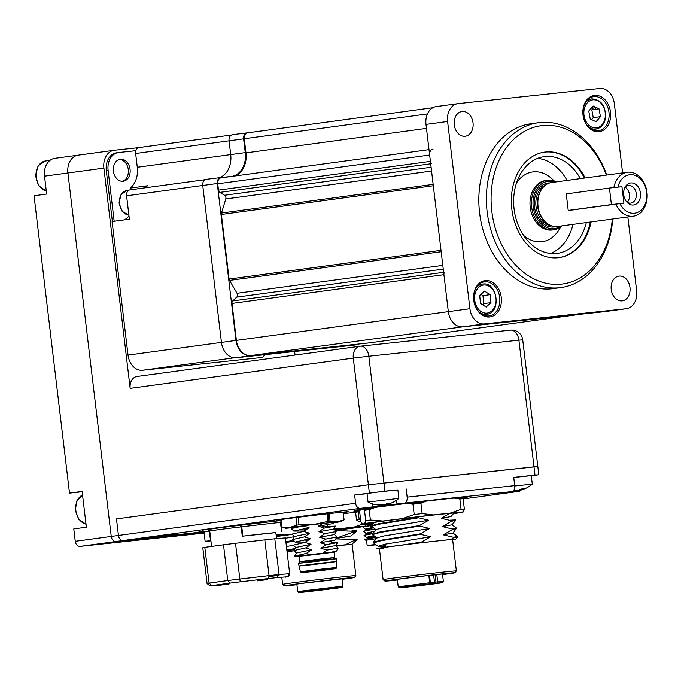 <?xml version="1.0" encoding="UTF-8"?>
<svg xmlns="http://www.w3.org/2000/svg" width="681" height="681" viewBox="0 0 681 681"><rect width="100%" height="100%" fill="white"/><g stroke="black" fill="none" stroke-linecap="round" stroke-linejoin="round"><path stroke-width="1.02" d="M462.178 111.488A12.479 9.432 82.3 0 0 461.973 111.514A12.479 9.432 82.3 0 0 454.287 125.015A12.479 9.432 82.3 0 0 465.132 136.268A12.479 9.432 82.3 0 0 465.327 136.243A12.479 9.432 82.3 0 0 473.014 122.742A12.479 9.432 82.3 0 0 462.178 111.488M594.598 95.408A18.302 13.833 82.3 0 0 583.013 115.046A18.302 13.833 82.3 0 0 598.931 131.748A18.302 13.833 82.3 0 0 610.525 112.11A18.302 13.833 82.3 0 0 594.598 95.408M594.011 96.608A17.195 12.999 82.3 0 0 593.738 96.642A17.195 12.999 82.3 0 0 583.149 115.242A17.195 12.999 82.3 0 0 598.08 130.743A17.195 12.999 82.3 0 0 598.352 130.718A17.195 12.999 82.3 0 0 608.95 112.11A17.195 12.999 82.3 0 0 594.011 96.608M612.721 219.001A83.193 62.873 -97.7 0 1 560.872 287.595A83.193 62.873 -97.7 0 1 559.535 287.757A83.193 62.873 -97.7 0 1 487.264 212.727A83.193 62.873 -97.7 0 1 538.509 122.716A83.193 62.873 -97.7 0 1 539.837 122.554A83.193 62.873 -97.7 0 1 606.754 175.026M560.872 287.595L553.312 288.625A83.193 62.873 -97.7 0 1 551.976 288.787A83.193 62.873 -97.7 0 1 479.705 213.757A83.193 62.873 -97.7 0 1 530.95 123.746L538.509 122.716M606.328 175.085A79.864 60.362 82.3 0 0 542.391 125.568A79.864 60.362 82.3 0 0 491.818 211.289A79.864 60.362 82.3 0 0 561.306 284.164A79.864 60.362 82.3 0 0 612.287 219.052M585.115 177.962A53.246 40.239 82.3 0 0 545.541 151.999A53.246 40.239 82.3 0 0 544.689 152.101A53.246 40.239 82.3 0 0 511.899 209.714A53.246 40.239 82.3 0 0 558.148 257.733A53.246 40.239 82.3 0 0 558.999 257.622A53.246 40.239 82.3 0 0 591.082 221.929M544.332 152.152A53.246 40.239 -97.7 0 1 544.826 152.101A53.246 40.239 -97.7 0 1 584.392 178.064M485.332 280.615A18.302 13.833 82.3 0 0 473.738 300.261A18.302 13.833 82.3 0 0 489.665 316.963A18.302 13.833 82.3 0 0 501.25 297.316A18.302 13.833 82.3 0 0 485.332 280.615M484.736 281.815A17.195 12.999 82.3 0 0 484.463 281.849A17.195 12.999 82.3 0 0 473.874 300.449A17.195 12.999 82.3 0 0 488.813 315.958A17.195 12.999 82.3 0 0 489.086 315.924A17.195 12.999 82.3 0 0 499.675 297.316A17.195 12.999 82.3 0 0 484.736 281.815M619.131 276.094A12.479 9.432 82.3 0 0 618.927 276.12A12.479 9.432 82.3 0 0 611.24 289.621A12.479 9.432 82.3 0 0 622.085 300.874A12.479 9.432 82.3 0 0 622.281 300.857A12.479 9.432 82.3 0 0 629.968 287.356A12.479 9.432 82.3 0 0 619.131 276.094M590.359 222.032A53.246 40.239 -97.7 0 1 558.641 257.673M591.959 129.501A17.195 12.999 82.3 0 0 592.564 128.888M595.662 109.266A17.195 12.999 82.3 0 0 594.564 106.679M588.639 99.937A17.195 12.999 82.3 0 0 587.89 99.511M592.751 106.576A16.642 12.573 82.3 0 0 592.734 106.491A16.642 12.573 82.3 0 1 592.751 106.576L593.108 109.607L592.751 106.576L594.002 106.406M622.596 172.88L614.339 103.648A16.642 12.573 82.3 0 0 599.867 88.462L458.126 103.631A16.642 12.573 82.3 0 0 457.862 103.665A16.642 12.573 82.3 0 0 447.596 121.49L426 124.419L448.328 311.651A16.642 12.573 82.3 0 0 462.799 326.829L581.361 314.145A5.55 4.188 82.3 0 0 581.446 314.137A5.55 4.188 82.3 0 1 581.361 314.145L369.442 342.883A5.55 4.188 82.3 0 0 369.528 342.875A5.55 4.188 82.3 0 1 369.442 342.883L581.361 314.145M627.848 216.941L636.667 290.881A16.642 12.573 82.3 0 1 626.401 308.706L604.805 311.634A16.642 12.573 82.3 0 0 605.068 311.592M221.155 177.835L429.004 149.641L221.24 177.818A5.55 4.188 82.3 0 0 221.155 177.835A5.55 4.188 82.3 0 0 217.724 183.776L218.482 190.118A2.775 2.094 82.3 0 0 219.81 192.391L224.585 195.26A2.775 2.094 -97.7 0 1 225.905 197.533A2.775 2.094 -97.7 0 1 225.794 198.937L221.504 213.059A2.775 2.094 82.3 0 0 221.385 214.472L229.088 279.074A2.775 2.094 82.3 0 0 229.54 280.419L237.048 293.29L442.812 265.386L237.048 293.29A2.775 2.094 -97.7 0 1 236.733 297.129L232.757 300.934A2.775 2.094 82.3 0 0 232 303.428L443.918 274.69A2.775 2.094 82.3 0 1 444.676 272.196A2.775 2.094 82.3 0 0 443.918 274.69L448.328 311.651L469.916 308.714L447.596 121.49M469.916 308.714A16.642 12.573 82.3 0 0 484.395 323.901L250.88 355.567L369.442 342.883M604.805 311.634A16.642 12.573 82.3 0 1 604.541 311.668L626.128 308.74L484.395 323.901M436.538 106.559A16.642 12.573 82.3 0 0 436.266 106.594A16.642 12.573 82.3 0 0 426 124.419M604.541 311.668L462.799 326.829A16.642 12.573 82.3 0 1 448.328 311.651L236.401 340.389A16.642 12.573 82.3 0 0 250.88 355.567M546.332 180.448A24.959 18.864 82.3 0 0 532.602 216.218A24.959 18.864 82.3 0 0 552.717 229.931M523.595 235.379A35.208 26.61 82.3 0 0 558.548 230.45L560.897 226.764M580.348 178.609A48.811 36.885 82.3 0 0 544.204 156.647A48.811 36.885 82.3 0 0 518.76 226.441A48.811 36.885 82.3 0 0 557.33 253.375A48.811 36.885 82.3 0 0 586.307 222.576M567.026 180.414A48.811 36.885 82.3 0 0 537.658 158.358M550.563 253.468A48.811 36.885 82.3 0 0 572.993 224.389M554.734 181.35L551.491 178.422A35.208 26.61 82.3 0 0 516.487 182.976M232.757 300.934L443.637 272.332L232.757 300.934A2.775 2.094 82.3 0 0 232 303.428L236.401 340.389M236.733 297.129L443.254 269.123L236.733 297.129A2.775 2.094 -97.7 0 0 237.49 294.635A2.775 2.094 -97.7 0 0 237.048 293.29M244.275 138.771A5.55 4.188 82.3 0 1 247.705 132.829L432.886 107.717L247.705 132.829A5.55 4.188 82.3 0 1 247.79 132.821A5.55 4.188 82.3 0 0 247.705 132.829A5.55 4.188 82.3 0 0 244.275 138.771L427.455 113.931L244.275 138.771L245.96 152.867A22.184 16.77 -97.7 0 1 234.988 175.953M585.183 103.095A15.254 11.526 -97.7 0 1 591.84 98.856C601.749 99.784 606.235 106.551 605.298 119.175C603.766 124.921 600.642 128.224 595.935 129.084A15.254 11.526 -97.7 0 1 588.393 126.768M593.16 106.006L588.759 111.063L590.206 118.928L596.054 121.737L600.455 116.681L599.008 108.807L593.16 106.006M591.568 119.592L593.253 117.651L600.455 116.681M593.253 117.651L591.815 109.786L599.008 108.807M479.688 295.528L480.531 303.488L486.174 307.037L490.975 302.628L490.141 294.669L484.497 291.119L479.688 295.528M482.531 304.748L483.782 303.607L482.948 295.648L480.939 294.388M482.948 295.648L490.141 294.669M483.782 303.607L490.975 302.628M127.321 201.993A12.479 9.432 82.3 0 0 127.483 203.381M630.785 182.942A11.117 8.402 -97.7 0 1 640.455 193.089A11.117 8.402 -97.7 0 1 633.424 205.015A11.117 8.402 -97.7 0 1 627.669 202.947A11.117 8.402 -97.7 0 1 625.439 186.517A11.117 8.402 -97.7 0 1 630.785 182.942M626.843 202.104A8.87 6.708 82.3 0 0 630.632 203.134A8.87 6.708 82.3 0 0 630.776 203.117A8.87 6.708 82.3 0 0 636.241 193.515A8.87 6.708 82.3 0 0 628.537 185.513A8.87 6.708 82.3 0 0 628.393 185.53A8.87 6.708 82.3 0 0 624.869 187.547M627.184 202.325A8.87 6.708 82.3 0 0 625.141 187.241M629.806 174.711A19.409 14.676 82.3 0 0 617.939 187.13L621.319 186.764A0.834 0.63 -97.7 0 1 622.042 187.53L623.822 202.393A0.834 0.63 -97.7 0 1 623.294 203.287L619.906 203.653A19.409 14.676 82.3 0 0 634.403 213.255A19.409 14.676 82.3 0 0 646.695 192.417A19.409 14.676 82.3 0 0 629.806 174.711M613.87 187.564A22.184 16.77 -97.7 0 1 627.32 172.242A22.184 16.77 -97.7 0 1 627.678 172.199A22.184 16.77 -97.7 0 1 646.95 192.204A22.184 16.77 -97.7 0 1 633.287 216.209A22.184 16.77 -97.7 0 1 632.93 216.252A22.184 16.77 -97.7 0 1 615.828 204.138L619.906 203.653M558.062 226.407A22.184 16.77 -97.7 0 1 557.705 226.458A22.184 16.77 -97.7 0 1 557.356 226.501A22.184 16.77 -97.7 0 1 545.881 222.372A22.184 16.77 -97.7 0 1 541.429 189.582A22.184 16.77 -97.7 0 1 551.746 182.491L627.32 172.242M571.912 210.02L615.828 204.138M566.558 196.434L567.963 208.199M545.881 222.372L545.072 221.64A21.077 15.927 -97.7 0 1 540.85 190.501L541.429 189.582M554.7 182.091A23.852 18.021 82.3 0 0 548.307 181.282A23.852 18.021 82.3 0 0 533.206 206.879A23.852 18.021 82.3 0 0 553.951 228.637A23.852 18.021 82.3 0 0 560.667 226.058M561.953 225.879A24.959 18.864 -97.7 0 1 553.764 229.795A24.959 18.864 -97.7 0 1 553.364 229.837A24.959 18.864 -97.7 0 1 531.682 207.33A24.959 18.864 -97.7 0 1 547.056 180.329A24.959 18.864 -97.7 0 1 547.456 180.278A24.959 18.864 -97.7 0 1 555.985 181.912M369.57 342.866A5.55 4.188 82.3 0 1 369.272 342.918L250.463 355.627L236.094 357.772A16.829 12.718 -97.7 0 1 221.444 342.415L202.734 185.47A5.737 4.341 -97.7 0 1 206.317 179.316A5.737 4.341 -97.7 0 1 206.369 179.307L220.695 177.562M250.463 355.627A16.642 12.573 -97.7 0 1 235.992 340.44L217.273 183.504L202.734 185.47L126.581 195.805L129.373 219.205L112.093 221.546L128.019 355.09A16.642 12.573 -97.7 0 0 142.499 370.268L234.409 357.806M218.924 177.775A21.988 16.625 82.3 0 0 230.714 154.587L245.254 152.621L243.611 138.856A5.55 4.188 82.3 0 1 247.075 132.906A5.55 4.188 82.3 0 1 247.126 132.906L247.518 132.863M130.463 189.795L130.258 188.084A22.184 16.77 82.3 0 0 137.29 167.262L230.714 154.596L229.071 140.822A5.737 4.341 -97.7 0 1 232.655 134.668A5.737 4.341 -97.7 0 1 232.706 134.659L247.033 132.914M245.254 152.621A22.184 16.77 -97.7 0 1 231.395 176.413A22.184 16.77 -97.7 0 1 231.208 176.43L220.789 177.545A5.55 4.188 82.3 0 0 220.738 177.554A5.55 4.188 82.3 0 0 217.273 183.504M356.75 344.254A5.737 4.341 -97.7 0 1 354.903 345.063L236.094 357.772M433.073 149.088A5.55 4.188 82.3 0 0 429.651 155.03L430.409 161.371A2.775 2.094 82.3 0 0 431.728 163.644M433.422 184.321A2.775 2.094 82.3 0 0 433.312 185.726L441.016 250.336A2.775 2.094 82.3 0 0 441.458 251.681M143.563 188.024A22.184 16.77 82.3 0 0 147.53 185.743L130.258 188.084M130.003 189.863L205.194 179.665L130.097 189.846A5.55 4.188 82.3 0 0 130.003 189.863A5.55 4.188 82.3 0 0 126.581 195.805M128.981 215.903A16.642 12.573 -97.7 0 1 123.925 219.946M264.483 354.733A5.55 4.188 -97.7 0 1 261.308 357.559L142.499 370.268M137.29 167.262L135.647 153.497A5.55 4.188 -97.7 0 1 139.069 147.556A5.55 4.188 -97.7 0 1 139.162 147.547L231.531 135.017L139.069 147.556M568.226 210.42L611.41 204.564L609.444 188.041L566.251 193.898L568.226 210.42L574.441 209.748M611.41 204.564L623.915 203.219L621.949 186.705L609.444 188.041M119.371 159.439A11.092 8.385 -97.7 0 1 128.292 169.595A11.092 8.385 -97.7 0 1 122.333 181.299M130.088 169.356A11.092 8.385 -97.7 0 1 123.244 181.24A11.092 8.385 -97.7 0 1 113.421 171.135A11.092 8.385 -97.7 0 1 120.265 159.252A11.092 8.385 -97.7 0 1 130.088 169.356M112.374 221.512L106.304 170.633A16.642 12.573 -97.7 0 1 116.579 152.808A16.642 12.573 -97.7 0 1 116.843 152.774M114.17 221.265L108.109 170.386L106.304 170.633M135.877 150.688L118.647 152.527A16.642 12.573 82.3 0 0 118.375 152.561A16.642 12.573 82.3 0 0 108.109 170.386M169.126 535.606L203.977 531.776L161.201 536.458L176.149 534.338L165.015 535.436L123.27 540.51L169.126 535.606M535.147 466.928L537.82 466.502L534.006 466.843L518.905 340.185L368.83 356.24A11.092 7.261 83.9 0 0 360.453 346.186A11.092 7.261 83.9 0 0 360.317 346.203A11.092 8.385 82.3 0 0 360.138 346.229A11.092 8.385 82.3 0 0 353.294 358.112L130.156 388.374A11.092 8.385 -97.7 0 1 137.009 376.491A11.092 8.385 -97.7 0 1 137.187 376.465L359.968 346.254M138.601 147.658L114.434 150.246A16.642 12.573 82.3 0 0 114.161 150.271A16.642 12.573 82.3 0 0 103.895 168.105L67.904 172.983A16.642 12.573 -97.7 0 1 78.179 155.157A16.642 12.573 -97.7 0 1 78.443 155.123A16.642 12.573 82.3 0 0 78.179 155.157A16.642 12.573 82.3 0 0 67.904 172.983L111.241 536.432A5.55 4.188 82.3 0 0 116.068 541.489A5.55 4.188 -97.7 0 1 111.241 536.432L67.904 172.983L44.512 176.158A16.642 12.573 82.3 0 1 54.786 158.332L114.161 150.271M295.06 355.048L294.643 351.507M130.156 388.374L103.895 168.105M531.308 475.84L538.807 474.768L534.994 475.1L534.006 466.843L368.395 484.77L537.82 466.502L522.719 339.845A11.092 11.092 0 0 0 510.529 330.132A11.092 7.261 -96.1 0 0 510.392 330.149L360.581 346.178M204.147 533.095L80.077 546.375A5.55 4.188 -97.7 0 1 75.251 541.31L118.443 535.453A5.55 4.188 82.3 0 0 123.27 540.51A5.55 4.188 -97.7 0 1 118.443 535.453L116.468 518.931L118.443 535.453L355.61 503.285L354.622 495.027L367.05 493.699M369.383 493.027L368.395 484.77L116.468 518.931L368.395 484.77L353.294 358.112L368.83 356.24L384.918 491.154L354.622 495.027M355.61 503.285A5.55 4.188 82.3 0 0 360.436 508.349L116.068 541.489L204.028 532.082L116.068 541.489L80.077 546.375M380.594 505.123L380.424 505.115A27.683 20.924 -97.7 0 1 377.061 504.587A26.917 15.076 -59 0 0 378.125 504.485A26.917 15.076 -59 0 0 379.215 504.289A27.683 20.924 82.3 0 0 382.586 504.817L384.91 504.536A27.683 18.123 -96.1 0 0 387.625 503.285A26.917 17.434 41.3 0 0 390.128 503.012A27.683 18.123 83.9 0 1 387.412 504.272L387.583 504.28M381.002 505.14A27.734 27.734 0 0 1 368.055 502.067L398.887 498.39A27.734 27.734 0 0 1 387.183 504.391M389.736 503.242A26.917 15.45 46.3 0 1 389.685 503.25A26.917 15.45 46.3 0 1 388.579 503.353A27.683 20.924 -97.7 0 1 387.532 503.846M386.978 504.068A27.683 20.924 -97.7 0 1 385.429 504.578L383.097 504.859A27.683 18.123 83.9 0 1 382.535 504.817M379.777 504.425A26.917 17.808 -55.9 0 1 377.674 504.63A27.683 18.123 -96.1 0 0 380.185 505.098M368.046 502.067L367.033 493.572L376.031 492.295L397.874 489.894L398.887 498.381M387.574 504.212L387.472 503.37M387.319 503.463L387.412 504.272M523.136 488.967A26.917 15.45 46.3 0 1 523.085 488.975A26.917 15.45 46.3 0 1 521.978 489.077A27.683 20.924 -97.7 0 1 518.828 490.303L516.496 490.584A27.683 18.123 83.9 0 1 515.926 490.541M513.993 490.848L513.823 490.839A27.683 20.924 -97.7 0 1 513.338 490.805M514.751 485.987L532.287 484.114L531.274 475.619L513.746 477.492M513.823 490.839L513.755 490.303M513.772 490.277A27.683 20.924 82.3 0 0 515.985 490.55L518.309 490.269A27.683 18.123 -96.1 0 0 521.025 489.009A26.917 17.434 41.3 0 0 523.527 488.737A27.683 18.123 83.9 0 1 520.812 489.997L520.812 489.997M75.251 541.31L73.778 528.916L86.376 527.213L82.103 491.418L69.505 493.129L82.018 491.784A18.029 13.62 -97.7 0 1 82.146 491.776L82.018 491.784M69.505 493.129L34.05 195.762L46.648 194.051L44.512 176.158M242.879 536.143L275.643 532.653A32.722 0.46 173.2 0 0 242.291 536.219L241.176 526.856A32.722 0.46 173.2 0 0 217.648 529.818A32.722 0.46 173.2 0 0 209.748 531.061L208.046 529.639A34.39 0.477 -6.8 0 1 240.197 525.272L240.316 525.264A1.66 1.26 -97.7 0 1 241.764 526.779L242.879 536.143L242.291 536.219M343.233 512.64A36.05 0.502 173.2 0 0 348.306 511.772A36.05 0.502 173.2 0 0 324.965 514.078A36.05 0.502 173.2 0 0 285.416 518.939A36.05 0.502 173.2 0 0 276.716 520.31A36.05 0.502 173.2 0 0 281.006 520.037M462.62 497.93A56.846 0.792 173.2 0 0 467.66 497.002A56.846 0.792 173.2 0 0 430.843 500.637A56.846 0.792 173.2 0 0 368.481 508.298A56.846 0.792 173.2 0 0 354.758 510.461A56.846 0.792 173.2 0 0 360.07 510.163M364.156 509.78A56.846 0.792 173.2 0 0 367.646 509.431M370.762 507.992A56.846 0.792 173.2 0 0 372.847 507.771M408.872 503.693A56.846 0.792 173.2 0 0 419.836 502.374M161.201 536.458L161.133 535.887M360.436 508.349L404.225 503.14A5.55 3.635 -96.1 0 0 407.161 497.147L514.717 485.638A5.55 3.635 83.9 0 1 511.772 491.631L500.424 493.257L518.845 491.401A5.55 4.188 82.3 0 0 518.939 491.393A5.55 4.188 82.3 0 0 521.288 489.937M521.399 489.792A5.55 4.188 82.3 0 0 521.757 489.188M514.717 485.638L513.729 477.372L534.994 475.1M397.891 490.005L384.918 491.154M406.174 488.881L407.161 497.147M203.466 530.959L198.971 531.572L203.602 531.095M419.36 502.229A42.426 0.596 -6.8 0 1 407.945 503.599M457.726 498.637A56.846 0.792 173.2 0 0 458.705 498.501M210.872 540.484L205.134 541.378L210.923 540.893M210.489 540.535L209.373 531.171L204.019 532.014L202.521 530.567M208.82 529.997L207.926 529.656A1.66 1.26 -97.7 0 1 209.373 531.171M355.61 512.35A56.846 0.792 173.2 0 0 343.352 513.653M359.806 510.997A36.05 0.502 173.2 0 0 355.729 512.035L353.933 511.848M240.197 525.272L241.176 526.856M296.925 584.758A35.216 0.494 -6.8 0 1 296.61 584.792A35.216 0.494 -6.8 0 1 284.496 585.873L282.641 584.417A36.885 0.511 -6.8 0 1 282.641 584.409A36.885 0.511 -6.8 0 1 303.99 581.387A36.885 0.511 -6.8 0 1 343.198 576.798A36.885 0.511 -6.8 0 1 355.882 575.675L352.145 544.281A36.885 0.511 173.2 0 0 351.83 544.255A36.885 0.511 173.2 0 0 339.453 545.404A36.885 0.511 173.2 0 0 335.912 545.787L352.154 544.374M355.882 575.675A36.885 0.511 -6.8 0 1 355.882 575.683L354.426 577.531A35.216 0.494 -6.8 0 1 342.083 579.369M284.496 585.873A35.216 0.494 -6.8 0 1 304.654 583.013A35.216 0.494 -6.8 0 1 342.313 578.595A35.216 0.494 -6.8 0 1 354.426 577.531M284.854 534.857A30.509 0.426 173.2 0 0 283.194 535.189M342.075 579.318L352.503 577.743L305.658 582.953A30.509 0.426 173.2 0 0 289.17 585.302A30.509 0.426 173.2 0 0 296.916 584.664M294.226 584.46L296.873 584.324M351.949 530.831L356.103 530.686L353.533 531.248L353.626 532.031L336.176 538.177M356.103 530.686L356.189 531.486L353.626 532.031M279.414 534.517L276.231 535.853L282.147 534.73M286.948 550.742L294.618 549.448M287.05 551.627L294.107 550.716M286.854 549.959L295.137 548.563M294.166 550.776A36.885 0.511 173.2 0 0 287.059 551.721M335.767 538.884L354.52 539.505L354.614 540.288L345.318 544.774M294.141 541.106L285.96 542.485M354.554 539.769L357.176 539.744L354.614 540.288M351.83 544.255L357.176 539.744M286.437 546.52L293.477 545.243M335.988 538.501L351.055 535.93L356.189 531.486M285.458 538.262L294.345 536.662M334.899 530.261L349.693 527.784M342.603 528.499L334.601 529.954M293.477 540.416L285.867 541.701M335.154 530.533L353.533 531.248M335.12 588.265L324.88 589.55L335.12 588.265M315.32 590.648L305.071 591.934L315.32 590.648M313.864 590.538L303.615 591.832L313.864 590.538M333.673 588.163L323.424 589.448L333.673 588.163M333.775 588.324L323.943 589.789M323.918 589.78L319.525 590.308L319.389 589.814M303.156 592.002L300.661 592.325M315.541 590.274L336.133 588.043M318.359 589.933L317.678 590.01M301.428 592.257L318.385 590.146M316.861 590.359L303.164 592.061M336.142 588.12L333.784 588.375M319.44 590.223L316.869 590.41M315.55 590.325L317.686 590.095M339.989 587.694L337.861 587.984L339.989 587.694M316.325 590.725L313.915 590.997L316.325 590.725M300.585 592.283L303.292 591.942L300.585 592.283M322.488 589.457L325.263 589.133L322.488 589.457M333.971 529.299A51.024 0.715 -6.8 0 1 338.014 528.839L334.082 528.507M292.226 534.296L287.356 534.9L276.026 534.159M276.29 536.347A51.024 0.715 -6.8 0 1 287.356 534.9M363.169 526.541L360.3 527.094A51.024 0.715 -6.8 0 1 343.939 529.341M362.505 524.098L353.924 527.145A51.024 0.715 -6.8 0 1 363.296 526.319M353.924 527.145L338.014 528.839M276.316 536.56A42.154 0.587 -6.8 0 1 292.336 534.406M334.09 529.426A42.154 0.587 -6.8 0 1 353.107 527.477A42.154 0.587 -6.8 0 1 343.922 529.18M327.391 526.49L327.186 524.779M365.135 525.357L365.748 524.506M372.796 534.245L380.185 531.921L419.522 525.553L428.672 520.25L418.602 517.807L379.257 524.174L371.451 526.294L371.426 525.681L379.198 523.655L418.543 517.288L419.368 516.692M418.602 517.807L418.543 517.288M456.372 570.95L452.627 539.565A36.885 0.511 173.2 0 0 427.234 542.093A36.885 0.511 173.2 0 0 386.306 547.166A36.885 0.511 173.2 0 0 379.377 548.299L383.122 579.684A36.885 0.511 -6.8 0 1 390.043 578.552A36.885 0.511 -6.8 0 1 430.979 573.487A36.885 0.511 -6.8 0 1 456.372 570.95A36.885 0.511 -6.8 0 1 456.372 570.959L454.917 572.806A35.216 0.494 -6.8 0 1 448.311 573.879A35.216 0.494 -6.8 0 1 442.565 574.653M397.406 580.033A35.216 0.494 -6.8 0 1 384.978 581.148L383.131 579.693A36.885 0.511 -6.8 0 1 383.122 579.684M384.978 581.148A35.216 0.494 -6.8 0 1 391.584 580.059A35.216 0.494 -6.8 0 1 430.903 575.19A35.216 0.494 -6.8 0 1 454.917 572.806M419.556 525.775A30.509 0.426 173.2 0 0 412.66 526.583M442.565 574.602L451.231 573.249L442.65 573.981A30.509 0.426 173.2 0 0 395.38 579.65A30.509 0.426 173.2 0 0 390.426 580.391L397.398 579.974M383.497 548.12C369.664 549.388 375.912 548.358 402.233 545.013L421.496 542.067L430.647 536.764L420.569 534.33L420.509 533.81L429.66 528.507L384.058 535.938L377.07 537.828L373.401 542.195L381.173 540.178L420.509 533.81M402.233 545.013A42.154 0.587 -6.8 0 1 418.679 543.021L421.752 542.655L418.679 543.021M421.556 542.587L421.496 542.067M382.288 539.965L380.713 540.791M429.66 528.507L419.59 526.064L380.245 532.431L372.498 534.636L377.087 538.024M381.3 531.708L379.726 532.533M428.672 520.25L383.071 527.681L376.082 529.571L372.413 533.938M371.451 526.294L376.108 529.758M450.49 513.014L441.348 518.318L450.992 516.564L453.972 513.023M451.043 520.616L453.112 520.471M441.348 518.318L451.418 520.761L455.589 519.926L455.657 520.437L451.477 521.271L442.327 526.575L451.98 524.821L455.649 520.454M455.589 519.926L449.852 520.19M451.418 520.761L451.477 521.271M442.327 526.575L452.405 529.018L456.066 528.362L456.568 528.175L451.971 524.787M456.636 528.703L452.465 529.537L443.314 534.84L452.967 533.087L456.576 528.184M452.405 529.018L452.465 529.537M443.314 534.84L453.384 537.275L457.053 536.619L457.555 536.432L452.959 533.044M457.564 536.441L457.615 536.977L453.452 537.794L451.069 539.463L455.768 539.173L452.652 539.761M453.384 537.275L453.452 537.794M451.069 539.463L421.752 542.655M421.769 502.901L418.764 502.033M419.59 526.064L419.522 525.553M385.667 547.149L385.31 544.145M382.015 544.834L385.514 545.856M385.582 546.46L378.074 546.281L385.046 544.196L430.647 536.764M420.569 534.33L381.232 540.688L373.477 542.893L378.074 546.281M428.834 575.496L429.702 582.774A1.107 0.443 83.5 0 1 429.396 583.94L403.51 587.133C386.331 589.482 423.122 585.473 438.351 583.328C444.089 582.519 443.637 582.442 436.989 583.115L435.517 583.319A1.107 0.902 -97.9 0 1 434.495 582.315L429.711 582.893M435.091 574.79L435.968 582.11L437.679 581.906A1.107 0.834 84.1 0 1 436.989 583.115M427.327 584.4L431.32 583.94L427.327 584.4M419.138 585.422L423.131 584.97L419.138 585.422M436.751 583.37L440.743 582.91L436.751 583.37M413.222 586.367L417.215 585.915L413.222 586.367M418.236 585.66L422.22 585.2L418.236 585.66M426.425 584.63L430.409 584.17L426.425 584.63M410.958 586.452L414.942 585.992L410.958 586.452M401.305 587.575L405.297 587.116L401.305 587.575M435.653 583.362L439.645 582.902L435.653 583.362M420.049 585.192L424.042 584.732L420.049 585.192M436.81 574.602L437.679 581.906L443.382 581.438C441.577 583.336 445.766 582.025 438.368 583.328L405.169 587.32C394.801 588.18 400.768 588.061 398.215 586.818L430.154 582.723M429.702 582.808L430.162 582.74M427.191 584.255L427.949 584.145A1.107 0.902 -97.9 0 1 427.923 584.145L435.517 583.319M435.968 582.11L434.495 582.315L433.618 574.96M424.059 584.621L420.483 585.013L424.059 584.621M406.957 586.792L403.382 587.184L406.957 586.792M415.436 585.83L411.86 586.222L415.436 585.83M408.549 586.877L404.982 587.269L408.549 586.877M435.738 583.66L432.171 584.043L435.738 583.66M426.953 584.775L423.378 585.166L426.953 584.775M414.125 585.839L410.549 586.23L414.125 585.839M429.396 583.94L427.923 584.145M453.444 513.644A51.024 0.715 173.2 0 0 454.014 513.568A51.024 0.715 173.2 0 0 461.165 512.512L463.293 511.967A51.024 0.715 173.2 0 0 450.439 513.091L433.397 514.947A51.024 0.715 173.2 0 0 402.19 518.624L383.02 521.033A51.024 0.715 173.2 0 0 364.667 523.578L362.547 524.132A51.024 0.715 173.2 0 0 373.511 523.195M454.023 498.1L459.845 499.02L461.08 509.354L450.439 513.091M463.293 511.967L464.357 509.065L463.123 498.739L462.178 497.309M461.08 509.354A55.467 0.775 -6.8 0 1 464.357 509.065M406.617 503.48L412.967 504.204L414.201 514.538L402.19 518.624M433.397 514.947L422.143 513.602L420.909 503.268L426.229 501.165M414.201 514.538A55.467 0.775 -6.8 0 1 422.143 513.602M363.594 508.979L364.497 510.35L365.731 520.684L364.667 523.578M383.02 521.033L370.404 520.037L369.17 509.703L375.248 507.405M365.731 520.684A55.467 0.775 -6.8 0 1 370.404 520.037M364.497 510.35A55.467 0.775 -6.8 0 1 369.17 509.703M412.967 504.204A55.467 0.775 -6.8 0 1 420.909 503.268M459.845 499.02A55.467 0.775 -6.8 0 1 463.123 498.739M459.062 497.598L458.611 498.79M420.22 502.484L415.785 503.872M373.265 507.66L365.637 510.188M371.996 522.787L373.75 522.914A42.426 0.596 -6.8 0 1 378.747 521.774A42.426 0.596 -6.8 0 1 430.826 515.372A42.426 0.596 -6.8 0 1 453.708 513.338M362.547 524.132L360.879 521.935L359.645 511.61L360.709 508.707M220.355 585.132L220.397 585.132A38.826 0.545 173.2 0 0 224.432 584.698A38.826 0.545 173.2 0 0 228.952 584.204L210.046 585.983L207.075 583.557L202.802 547.762A41.601 0.579 -6.8 0 1 204.819 547.337L223.496 544.783A41.601 0.579 -6.8 0 1 235.515 543.285L264.807 539.863A41.601 0.579 -6.8 0 1 270.119 539.284A41.601 0.579 -6.8 0 1 274.801 538.782L285.416 537.913L289.68 573.708L287.254 576.798L277.014 577.641A38.826 0.545 173.2 0 0 268.459 578.561L269.072 575.658A41.601 0.579 -6.8 0 1 274.383 575.07A41.601 0.579 -6.8 0 1 279.065 574.577L274.801 538.782M268.459 578.561L240.189 581.863L235.515 543.285M240.189 581.863A38.826 0.545 173.2 0 0 229.906 583.149L227.769 580.578A41.601 0.579 -6.8 0 1 239.78 579.08L269.072 575.658L264.807 539.863M285.577 577.147L285.637 577.139C288.276 575.871 287.033 578.688 289.689 574.321L289.68 573.708L279.065 574.577L277.014 577.641M207.075 583.557A41.601 0.579 -6.8 0 1 209.093 583.132L211.885 585.609A38.826 0.545 173.2 0 0 210.157 585.975L220.397 585.132M223.496 544.783L227.769 580.578L209.093 583.132L204.819 547.337M240.878 525.826L241.363 525.775M241.466 525.919L240.946 525.979M328.089 513.729L328.932 520.812M343.173 512.121L344.092 519.85L337.257 521.884L330.089 521.161L329.187 513.602M333.554 522.77L336.729 522.336C341.802 521.603 341.981 521.45 337.257 521.884L313.532 524.506L299.019 524.838L298.125 517.296M327.093 513.84L327.995 521.391L330.089 521.161M327.995 521.391L313.677 524.489M295.988 517.56L296.89 525.111L299.019 524.838M296.89 525.111L289.57 527.554L281.917 527.247L285.628 528.243M280.955 519.569L281.874 527.273M313.532 524.506L289.57 527.554C284.488 528.286 284.317 528.439 289.042 528.005L295.018 527.4M289.57 527.554C284.488 528.286 284.317 528.439 289.042 528.005M281.917 527.247L281.006 519.56M336.729 522.336C341.802 521.603 341.981 521.45 337.257 521.884M340.662 521.68L344.05 519.892M331.587 543.753L331.281 541.216L328.285 541.438M318.836 570.38C296.805 573.164 296.644 573.342 318.359 570.916C340.389 568.133 340.551 567.954 318.836 570.38L318.359 570.916L318.827 570.389C339.274 568.116 339.121 568.286 318.376 570.908L305.829 572.21L318.819 570.397C339.274 568.116 339.121 568.286 318.376 570.908M318.742 569.435C295.29 572.398 295.12 572.593 318.231 570.006C341.683 567.052 341.853 566.856 318.742 569.435M329.391 569.546L336.193 568.337L336.448 558.752M317.508 564.072C342.194 560.948 342.373 560.752 318.044 563.468C293.358 566.583 293.179 566.788 317.508 564.072M317.184 561.314C341.879 558.199 342.058 557.994 317.712 560.71C293.017 563.834 292.839 564.03 317.184 561.314M307.395 572.168L301.734 572.695L300.44 571.878L298.448 563.281L299.768 561.723M317.525 559.356C339.921 556.862 339.759 557.041 317.04 559.918C294.609 562.421 294.771 562.234 317.533 559.356L317.712 560.71M334.133 552.197L309.668 554.683L306.288 553.44L294.652 556.028L295.222 556.692L299.163 556.394M309.668 554.683C294.362 556.624 291.417 557.143 300.815 556.232M330.932 552.231L336.371 551.108L338.125 548.103L327.008 550.086L322.785 553.125M331.477 542.842L337.47 542.595L326.352 544.587L320.938 548.256L335.707 545.575L338.125 548.103M320.938 548.256L327.008 550.086M320.283 542.748L335.061 540.093L336.814 537.088L334.397 534.568L319.627 537.241L325.697 539.08L320.283 542.748L326.352 544.587M336.814 537.088L325.697 539.08M322.641 523.451L318.316 526.226L324.386 528.064L318.972 531.733L333.741 529.06L336.15 531.589L325.041 533.572L319.627 537.241M318.972 531.733L325.041 533.572M322.785 527.409L323.62 526.796L321.33 525.741M324.386 528.064L335.495 526.081L323.62 526.796M318.316 526.226L333.086 523.578L333.877 522.216M309.08 527.741L303.011 525.911L291.374 528.584L293.792 531.095L309.08 527.741L303.666 531.41L292.038 534.091L294.447 536.594M303.377 528.737L305.76 529.767M304.16 531.001L293.792 531.095M306.288 553.44L311.711 549.771L305.633 547.933L311.055 544.264L304.977 542.425L310.391 538.756L304.322 536.917L309.736 533.249L303.666 531.41M309.736 533.249L294.43 536.5L292.677 539.505L295.103 542.102L305.48 542.008M304.322 536.917L292.677 539.505M304.696 539.752L307.071 540.782M310.391 538.756L295.103 542.102M305.633 547.933L293.996 550.52L296.414 553.117M311.711 549.771L296.405 553.023L294.652 556.028M311.055 544.264L295.75 547.515L293.996 550.52M304.977 542.425L293.349 545.106L295.758 547.609M316.384 554.411C339.104 551.542 339.266 551.355 316.869 553.857C294.149 556.726 293.988 556.905 316.384 554.411M334.116 552.044L334.771 557.552L333.264 557.833M376.108 544.834L367.178 545.626L375.486 544.374M367.995 530.644L370.558 528.66L373.409 527.775M371.417 526.013L370.209 526.583M372.107 533.793L372.677 533.623M371.111 531.87L371.094 533.955M374.993 536.475L371.528 537.598L371.588 538.092M375.606 544.459L372.405 545.004L375.98 544.74M375.112 529.026L374.499 529.043M356.061 511.525L355.601 512.265L356.521 519.978A33.275 0.468 173.2 0 1 359.159 519.56L358.24 511.848L359.755 511.193M360.777 521.093A30.509 0.426 173.2 0 0 358.453 521.544A30.509 0.426 173.2 0 0 358.827 521.561A30.509 0.426 173.2 0 0 360.811 521.416M356.521 519.978L358.827 521.561M374.916 536.424L369.136 536.466M370.787 529.792L375.001 528.95M371.341 525.494L367.34 525.145L373.103 523.68M367.178 545.626L366.523 540.118L376.363 538.671M376.38 538.645L366.523 540.169M367.774 538.756L364.522 539.182L365.118 540.22M373.818 535.615L366.242 537.377L364.054 535.292L372.609 533.708M367.28 534.619L364.054 535.292M374.661 531.257L365.748 533.249L363.56 531.163L375.188 529.086M366.787 530.49L363.56 531.163M372.839 527.349L365.254 529.12L363.075 527.034L371.622 525.451M366.293 526.362L363.075 527.034M366.199 523.893L364.846 524.915M371.094 523.442L364.761 524.991L363.492 524.098M364.548 539.429L376.176 537.343M406.949 503.506L409.851 503.097M364.761 524.991L367.425 525.077M365.254 529.12L369.97 529.111M365.748 533.249L371 533.214M366.242 537.377L371.877 537.326M355.601 512.265A33.275 0.468 -6.8 0 1 358.24 511.848M604.932 118.834A14.139 10.692 82.3 0 0 597.629 100.686A14.139 10.692 82.3 0 0 584.272 108.909A14.139 10.692 82.3 0 0 591.585 127.058A14.139 10.692 82.3 0 0 604.932 118.834M486.813 313.141A14.139 10.692 82.3 0 0 495.998 298.201A14.139 10.692 82.3 0 0 483.859 285.016A14.139 10.692 82.3 0 0 474.674 299.955A14.139 10.692 82.3 0 0 486.813 313.141M482.88 314.801L486.668 314.29A15.254 11.526 -97.7 0 1 486.208 314.341A15.254 11.526 -97.7 0 1 479.118 311.983M475.908 288.301A15.254 11.526 -97.7 0 1 482.565 284.062A15.254 11.526 -97.7 0 1 483.025 284.011L478.786 284.573M127.415 190.357A12.479 9.432 82.3 0 0 127.219 190.382A12.479 9.432 82.3 0 0 119.439 202.912A12.479 9.432 82.3 0 0 128.888 215.145L122.188 211.374L119.022 203.015L121.048 194.519L127.219 190.382L129.075 190.135M545.839 184.866A21.077 15.927 82.3 0 0 536.066 207.007A21.077 15.927 82.3 0 0 551.389 225.743M555.892 226.577A22.184 16.77 -97.7 0 1 553.755 226.986A22.184 16.77 -97.7 0 1 534.449 206.743A22.184 16.77 -97.7 0 1 548.503 182.934A22.184 16.77 -97.7 0 1 549.967 182.866M235.992 340.44L128.019 355.09M243.611 138.856L135.647 153.497M431.558 171.033L225.794 198.937M218.482 190.118L430.409 161.371M429.651 155.03L217.724 183.776M426.476 128.386L245.96 152.867M443.918 274.69L232 303.428M441.177 251.723L229.54 280.419M229.088 279.074L441.016 250.336M433.312 185.726L221.385 214.472M221.504 213.059L433.15 184.364M431.107 167.245L224.585 195.26M430.69 163.789L219.81 192.391M137.009 376.491L360.138 346.229A11.092 11.092 0 0 1 360.453 346.186L510.529 330.132A11.092 7.261 -96.1 0 1 518.905 340.185L522.719 339.845M82.529 494.976A15.254 11.526 82.3 0 0 75.838 510.486A15.254 11.526 82.3 0 0 86.01 524.191M46.291 191.089L38.698 185.726L35.48 175.638L38.153 165.781L45.525 160.98A15.254 11.526 82.3 0 0 35.974 175.46A15.254 11.526 82.3 0 0 46.282 191.029M518.939 491.393L463.148 498.952L518.845 491.401M511.772 491.631L404.225 503.14M396.555 500.203L397.023 504.11M372.575 503.914L372.941 507.013M281.585 531.725L280.47 522.37L241.764 526.779M240.316 525.264L281.066 520.531M241.287 527.792L241.874 527.715M241.576 526.115L241.023 526.183L241.576 526.115M296.848 584.102L297.733 591.542L342.892 586.162L341.998 578.68M297.733 591.542C300.636 593.057 293.724 592.819 306.399 591.857C297.92 592.785 297.18 592.734 304.186 591.695L334.482 588.052C342.96 587.116 343.709 587.175 336.703 588.214L306.407 591.857L336.218 588.282C346.544 586.682 340.713 587.95 342.892 586.162M319.525 590.308L319.466 589.806M435.15 582.664L434.614 582.732M229.906 583.149L211.885 585.609M267.531 579.616L257.222 580.902A38.826 0.545 173.2 0 0 267.505 579.616M285.526 577.156A38.826 0.545 173.2 0 0 287.254 576.798M279.074 575.3L269.123 576.662M457.862 103.665L436.266 106.594M581.404 314.137L369.528 342.875L581.404 314.137M486.668 314.29C501.565 313.362 497.785 281.721 483.042 284.011M545.617 180.525L547.056 180.329M552.325 229.991L553.764 229.795M557.705 226.458L633.287 216.209M247.075 132.906L232.655 134.668M220.738 177.554L206.317 179.316M116.579 152.808L118.375 152.561M386.936 503.676L387.021 504.417M513.287 490.856A27.734 27.734 0 0 0 514.402 490.873M520.582 490.116A27.734 27.734 0 0 0 532.287 484.114M86.019 524.242L78.919 519.552L75.336 510.571L76.706 501.046L82.52 494.934M49.985 160.375L45.525 160.98M275.848 532.627L276.563 538.637M538.807 474.768L537.82 466.502M280.47 522.37L281.585 520.607M205.134 541.378L204.019 532.014M209.748 531.061L211.578 546.417M343.879 528.856L343.973 529.673M344.867 537.113L344.961 537.93M281.832 577.658L282.641 584.409M383.769 531.257L383.837 531.767M384.756 539.514L384.816 540.024M371.426 525.681L374.15 522.438M457.615 536.977L455.768 539.173M398.215 586.818L397.329 579.378M443.382 581.438L442.488 573.998M430.366 582.706L429.498 575.428M435.227 583.294L435.099 582.229M333.239 557.637L333.401 558.965M310.025 571.878L326.718 569.895M335.716 545.6L337.47 542.595M334.397 534.594L336.15 531.589M333.741 529.086L335.495 526.081M299.138 556.215L299.802 561.723M370.353 527.784L370.464 528.728M369.059 523.8L367.34 525.145"/></g></svg>
